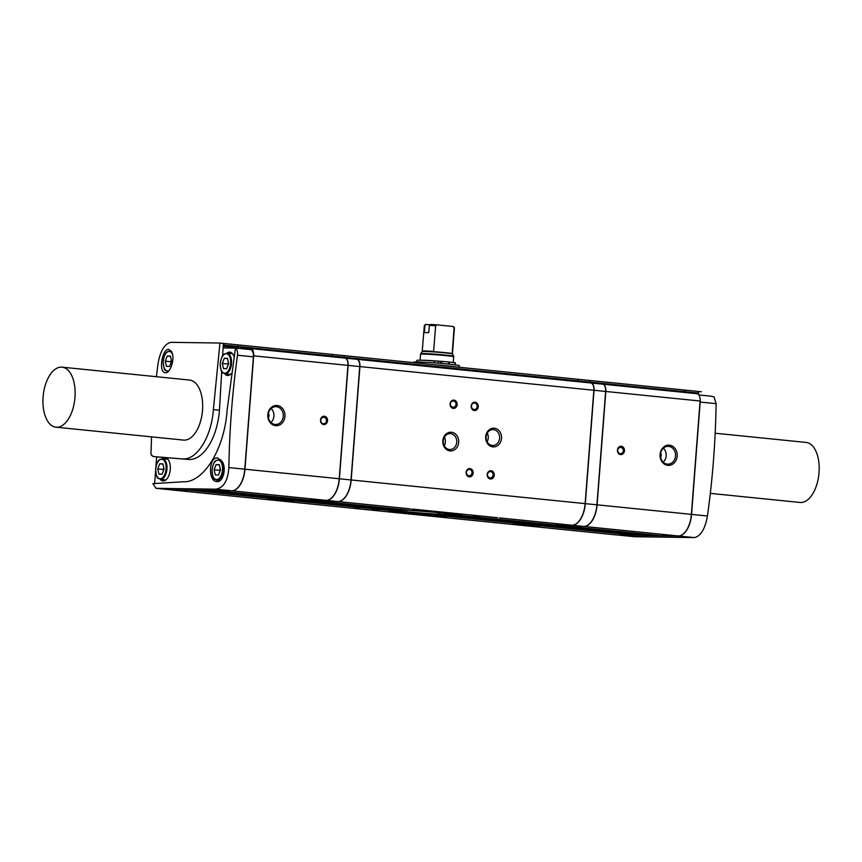 <?xml version="1.0" encoding="UTF-8"?>
<svg xmlns="http://www.w3.org/2000/svg" width="862" height="862" viewBox="0 0 862 862"><rect width="100%" height="100%" fill="white"/><g stroke="black" fill="none" stroke-linecap="round" stroke-linejoin="round"><path stroke-width="1.29" d="M438.629 516.92L446.559 517.351L438.629 516.92M499.346 517.879L571.915 525.217L554.622 524.969A1.045 0.55 95.8 0 1 554.568 524.958L461.946 515.595A37.346 1.444 -175.6 0 0 413.361 510.681L320.675 501.307A1.045 0.55 95.8 0 1 320.589 501.285M356.976 359.314L590.567 382.943A7.284 3.836 95.8 0 1 590.739 382.954A7.284 3.836 95.8 0 1 593.853 390.249L585.136 503.623A21.841 11.508 95.8 0 1 571.915 525.217M356.717 359.282A7.284 3.836 95.8 0 1 356.803 359.282A7.284 3.836 95.8 0 1 359.917 366.587L351.19 479.962A21.841 11.508 95.8 0 1 337.979 501.555L320.675 501.307L413.351 510.681C437.508 512.017 465.48 515.551 461.676 515.541M412.273 509.065L497.611 517.706M372.319 509.496L378.666 509.841L372.319 509.496M434.513 515.778L440.859 516.122L434.513 515.778M473.378 516.349L479.725 516.694L473.378 516.349M411.185 510.056L417.531 510.401L411.185 510.056M390.96 509.754A36.301 1.401 -175.6 0 0 437.012 514.161L436.743 515.228A37.346 1.444 -175.6 0 1 388.148 510.315L295.472 500.941L277.844 500.682A7.284 3.836 95.8 0 1 277.672 500.671A7.284 3.836 95.8 0 1 277.586 500.66M458.67 442.368A9.363 7.952 90.8 0 0 447.421 433.09A9.363 7.952 90.8 0 0 446.171 449.253A9.363 7.952 90.8 0 0 458.67 442.368M456.741 442.238A7.952 6.756 90.8 0 0 450.126 433.608A7.952 6.756 90.8 0 0 443.262 441.463A7.952 6.756 90.8 0 0 449.899 449.511A7.952 6.756 90.8 0 0 456.741 442.238M444.275 445.794A7.952 6.756 90.8 0 0 445.385 442.077A7.952 6.756 90.8 0 0 444.404 437.163M487.256 433.144A7.952 6.756 -89.2 0 1 487.127 441.775M486.136 436.862A7.952 6.756 -89.2 0 1 492.978 429.588A7.952 6.756 -89.2 0 1 499.615 437.637A7.952 6.756 -89.2 0 1 492.752 445.492A7.952 6.756 -89.2 0 1 486.136 436.862M485.694 436.754A9.363 7.952 -89.2 0 1 498.182 429.879A9.363 7.952 -89.2 0 1 496.943 446.031A9.363 7.952 -89.2 0 1 485.694 436.754M487.472 474.563A3.373 2.866 -89.2 0 1 493.183 474.897A3.373 2.866 -89.2 0 1 487.472 474.563M487.224 474.499A4.159 3.534 -89.2 0 1 492.773 471.449A4.159 3.534 -89.2 0 1 492.224 478.625A4.159 3.534 -89.2 0 1 487.224 474.499M466.364 472.43A3.373 2.866 -89.2 0 1 472.074 472.764A3.373 2.866 -89.2 0 1 466.364 472.43M466.116 472.365A4.159 3.534 -89.2 0 1 471.665 469.316A4.159 3.534 -89.2 0 1 471.115 476.492A4.159 3.534 -89.2 0 1 466.116 472.365M450.363 403.966A3.373 2.866 -89.2 0 1 456.073 404.3A3.373 2.866 -89.2 0 1 450.363 403.966M450.104 403.912A4.159 3.534 -89.2 0 1 455.664 400.852A4.159 3.534 -89.2 0 1 455.104 408.028A4.159 3.534 -89.2 0 1 450.104 403.912M471.46 406.11A3.373 2.866 -89.2 0 1 477.182 406.433A3.373 2.866 -89.2 0 1 471.46 406.11M471.212 406.045A4.159 3.534 -89.2 0 1 476.772 402.985A4.159 3.534 -89.2 0 1 476.212 410.172A4.159 3.534 -89.2 0 1 471.212 406.045M624.476 450.794A4.159 3.534 90.8 0 0 619.476 446.667A4.159 3.534 90.8 0 0 618.927 453.843A4.159 3.534 90.8 0 0 624.476 450.794M623.388 450.718A3.373 2.866 90.8 0 0 617.677 450.384A3.373 2.866 90.8 0 0 623.388 450.718M327.56 420.753A4.159 3.534 90.8 0 0 322.56 416.626A4.159 3.534 90.8 0 0 322.011 423.813A4.159 3.534 90.8 0 0 327.56 420.753M326.482 420.678A3.373 2.866 90.8 0 0 320.761 420.354A3.373 2.866 90.8 0 0 326.482 420.678M677.176 456.117A10.118 8.588 90.8 0 0 665.022 446.096A10.118 8.588 90.8 0 0 663.675 463.551A10.118 8.588 90.8 0 0 677.176 456.117M675.517 456.009A8.911 7.564 90.8 0 0 668.115 446.333A8.911 7.564 90.8 0 0 660.421 455.136A8.911 7.564 90.8 0 0 667.856 464.155A8.911 7.564 90.8 0 0 675.517 456.009M663.201 462.172A8.911 7.564 90.8 0 0 666.154 455.869A8.911 7.564 90.8 0 0 663.406 448.186M660.594 457.183A3.125 2.651 90.8 0 0 660.658 453.1M284.934 416.443A10.118 8.588 90.8 0 0 272.769 406.411A10.118 8.588 90.8 0 0 271.422 423.878A10.118 8.588 90.8 0 0 284.934 416.443M283.275 416.324A8.911 7.564 90.8 0 0 275.862 406.659A8.911 7.564 90.8 0 0 268.168 415.462A8.911 7.564 90.8 0 0 275.603 424.481A8.911 7.564 90.8 0 0 283.275 416.324M270.948 422.499A8.911 7.564 90.8 0 0 273.911 416.195A8.911 7.564 90.8 0 0 271.153 408.502M268.341 417.499A3.125 2.651 90.8 0 0 268.405 413.415M440.342 363.344L441.721 363.441A23.511 0.905 4.4 0 1 448.488 364.066L448.175 364.066A22.886 0.884 -175.6 0 0 440.342 363.344A22.886 0.884 -175.6 0 0 413.695 362.18L413.663 362.654M416.799 361.965L416.928 360.381A19.158 0.743 4.4 0 1 434.588 360.995L441.883 361.372A23.511 0.905 4.4 0 1 448.649 361.997L448.488 364.066M448.649 362.072L449.533 362.083A23.511 0.905 4.4 0 1 455.136 362.719L455.265 362.762M449.371 364.152A23.511 0.905 4.4 0 1 454.985 364.788L455.071 364.841A22.886 0.884 -175.6 0 0 449.037 364.152L449.533 362.083M436.98 324.855L435.644 325.771L433.608 351.674A15.117 0.582 4.4 0 1 452.162 353.549L454.112 327.635L452.938 326.472L436.98 324.855A14.04 0.539 -175.6 0 0 430.321 324.468A470.674 399.591 90.8 0 0 429.33 325.416L428.77 332.667A15.085 0.582 4.4 0 0 424.373 332.603L424.934 325.351A15.085 0.582 -175.6 0 0 424.363 325.448A15.085 0.582 -175.6 0 0 424.352 325.47L425.472 324.489A14.04 0.539 -175.6 0 1 425.925 324.403L429.955 324.812M533.169 524.441A1.045 0.55 95.8 0 1 532.824 524.646L532.199 524.646A1.045 0.55 95.8 0 1 532.177 524.635L442.518 515.573L439.06 513.246L437.012 514.161M298.974 500.973A1.045 0.55 95.8 0 1 298.877 500.984L387.889 510.045L298.252 500.973A1.045 0.55 95.8 0 1 298.166 500.962M532.824 524.646L443.79 515.648L443.93 514.56L445.579 513.612L446.721 514.7A36.301 1.401 -175.6 0 0 449.458 514.829L449.447 515.918A37.346 1.444 -175.6 0 1 448.499 515.875L446.721 514.7M540.194 524.408A1.045 0.55 95.8 0 1 539.752 524.753L539.009 524.742A1.045 0.55 95.8 0 1 538.987 524.742L453.25 516.069L451.699 514.916A36.301 1.401 -175.6 0 0 454.005 514.98L454.209 514.291M305.04 501.07L391.423 509.744A37.346 1.444 -175.6 0 0 390.842 509.754L391.38 509.054L390.842 509.754L305.073 501.081A1.045 0.55 95.8 0 1 304.976 501.059M305.902 501.07A1.045 0.55 95.8 0 1 305.816 501.091L305.073 501.081M302.39 501.016A1.045 0.55 95.8 0 1 302.293 501.037L301.668 501.027A1.045 0.55 95.8 0 1 301.571 501.005M311.182 501.145A1.045 0.55 95.8 0 1 311.085 501.167L310.342 501.156A1.045 0.55 95.8 0 1 310.245 501.134M155.882 467.042L156.615 457.582A1.659 0.873 -84.2 0 0 156.582 456.86L152.886 456.494L152.283 455.545M152.262 455.545L152.218 455.535A1015.199 39.286 4.4 0 0 151.658 455.535L152.445 455.621L151.615 455.535L150.947 453.875L151.561 436.862M155.602 470.792L154.794 481.212A7.284 3.836 -84.2 0 0 154.815 483.528M171.635 489.885A7.284 3.836 -84.2 0 0 171.807 489.918A7.284 3.836 -84.2 0 0 171.98 489.918L231.555 490.79A21.841 11.508 -84.2 0 0 244.776 469.197L253.417 356.857A7.284 3.836 -84.2 0 0 250.303 349.563A7.284 3.836 -84.2 0 0 250.131 349.552L236.576 348.173M235.412 348.323L227.137 409.989C224.605 448.8 203.583 483 183.24 481.761L152.886 483.668L156.054 488.312L215.662 489.185C223.473 488.075 227.88 480.877 228.872 467.581C229.454 429.922 232.331 392.479 237.492 355.252C237.847 351.901 237.147 349.595 235.412 348.323L237.406 348.517A7.284 3.836 -84.2 0 0 236.403 348.151A7.284 3.836 -84.2 0 0 236.231 348.14L224.583 347.968A1.659 0.873 -84.2 0 1 224.54 347.968A1.659 0.873 -84.2 0 1 223.829 346.298L223.926 345.059A1.659 0.873 -84.2 0 0 223.366 343.432L219.95 343.087L213.367 409.633L219.454 410.247L221.717 371.522M171.807 489.918L155.903 488.301L171.98 489.918M223.829 346.298L237.729 347.709A1.659 0.873 -84.2 0 0 237.74 348.291M189.328 490.176A1.045 0.55 95.8 0 1 189.231 490.187L171.603 489.928A7.284 3.836 95.8 0 1 171.43 489.918A7.284 3.836 95.8 0 1 170.999 489.832M287.272 499.572A1.045 0.55 95.8 0 1 286.917 499.777L286.292 499.766A1.045 0.55 95.8 0 1 286.27 499.766L191.989 490.23A1.045 0.55 95.8 0 1 191.924 490.209M286.249 499.766A1.045 0.55 95.8 0 0 286.27 499.766L192.01 490.23L286.917 499.777M290.677 499.615A1.045 0.55 95.8 0 1 290.332 499.82L289.697 499.82A1.045 0.55 95.8 0 1 289.675 499.809L195.394 490.273A1.045 0.55 95.8 0 1 195.329 490.262M289.654 499.809A1.045 0.55 95.8 0 0 289.675 499.809L195.426 490.273L290.332 499.82M199.661 490.327A1.045 0.55 95.8 0 1 199.575 490.338L198.831 490.327A1.045 0.55 95.8 0 1 198.734 490.316M299.47 499.744A1.045 0.55 95.8 0 1 299.125 499.949L298.381 499.938A1.045 0.55 95.8 0 1 298.36 499.938L204.078 490.403A1.045 0.55 95.8 0 1 204.003 490.392M298.327 499.938A1.045 0.55 95.8 0 0 298.36 499.938L204.1 490.403L299.125 499.949M208.345 490.456A1.045 0.55 95.8 0 1 208.248 490.467L207.623 490.456A1.045 0.55 95.8 0 1 207.526 490.435M211.75 490.5A1.045 0.55 95.8 0 1 211.653 490.51L211.028 490.51A1.045 0.55 95.8 0 1 210.942 490.489M250.734 348.56L344.66 358.064A7.284 3.836 95.8 0 1 344.843 358.075A7.284 3.836 95.8 0 1 347.957 365.38L339.229 478.744A21.841 11.508 95.8 0 1 326.019 500.348L308.715 500.089L214.412 490.553A1.045 0.55 95.8 0 1 214.347 490.543M308.671 500.089A1.045 0.55 95.8 0 0 308.693 500.089A1.045 0.55 95.8 0 1 308.693 500.089L214.433 490.553L231.738 490.801A21.841 11.508 -84.2 0 0 244.948 469.208L339.229 478.744M237.319 344.822L331.525 354.347A1.659 0.873 95.8 0 1 331.568 354.347L237.287 344.811A1.659 0.873 -84.2 0 0 237.244 344.811A1.659 0.873 -84.2 0 1 237.998 346.481L237.977 346.686A1.659 0.873 95.8 0 0 238.688 348.356A1.659 0.873 95.8 0 0 238.731 348.356L250.379 348.528A7.284 3.836 95.8 0 1 250.562 348.539A7.284 3.836 95.8 0 1 253.676 355.844L244.948 469.208M700.127 399.332A7.284 3.836 95.8 0 1 700.192 402.058L691.55 514.388A21.841 11.508 95.8 0 1 678.34 535.981L618.765 535.119A7.284 3.836 95.8 0 1 618.582 535.108L634.68 536.724L694.233 537.597C700.634 536.347 705.041 529.149 707.454 515.993C712.626 478.798 715.525 441.355 716.117 403.664L713.973 396.735L711.98 396.531A7.284 3.836 95.8 0 0 710.978 396.154A7.284 3.836 95.8 0 0 710.805 396.154L698.856 394.936L710.978 396.154M222.31 461.612L217.741 458.024C208.669 456.321 207.828 481.502 216.836 481.567C222.87 482.666 226.738 468.605 222.31 461.612M224.756 373.86A11.723 6.185 -84.2 0 0 227.493 375.476A11.723 6.185 -84.2 0 0 231.566 373.289M234.065 356.631A11.723 6.185 -84.2 0 0 229.863 352.138A11.723 6.185 -84.2 0 0 226.846 353.172M701.345 391.779L697.929 391.434A1.659 0.873 95.8 0 1 698.5 393.061L698.285 394.3M222.633 355.823L223.366 343.432M219.454 410.247A49.824 26.259 95.8 0 1 189.317 459.511L156.582 456.86M160.181 479.358A11.723 6.185 -84.2 0 0 162.929 480.974A11.723 6.185 -84.2 0 0 170.223 469.93A11.723 6.185 -84.2 0 0 165.288 457.647A11.723 6.185 -84.2 0 0 162.271 458.681M683.792 389.99L683.846 389.99A1.659 0.873 95.8 0 1 683.889 389.99A1.659 0.873 95.8 0 1 684.6 391.66L684.536 392.436M237.729 347.709L237.826 346.459A1.659 0.873 -84.2 0 0 237.104 344.8A1.659 0.873 -84.2 0 0 237.072 344.789L219.745 343.044L171.182 342.333C164.696 343.572 160.289 350.78 157.972 363.936L156.41 376.716M589.468 380.444L683.674 389.969A1.659 0.873 95.8 0 1 683.717 389.969A1.659 0.873 95.8 0 1 684.428 391.639L590.125 382.308A1.659 0.873 95.8 0 0 590.136 382.89M684.417 392.425A1.659 0.873 95.8 0 1 684.406 391.844M602.883 384.183L696.808 393.686A7.284 3.836 95.8 0 1 696.981 393.697A7.284 3.836 95.8 0 1 700.095 401.002L691.378 514.366A21.841 11.508 95.8 0 1 678.157 535.97L660.863 535.711A1.045 0.55 95.8 0 1 660.82 535.711L566.56 526.176A1.045 0.55 95.8 0 1 566.496 526.165M658.428 535.474A1.045 0.55 95.8 0 1 658.083 535.679L657.458 535.668A1.045 0.55 95.8 0 1 657.404 535.658M655.023 535.421A1.045 0.55 95.8 0 1 654.678 535.625L654.053 535.614A1.045 0.55 95.8 0 1 653.999 535.614M651.618 535.367A1.045 0.55 95.8 0 1 651.273 535.571L650.53 535.561A1.045 0.55 95.8 0 1 650.476 535.561L556.227 526.025A1.045 0.55 95.8 0 1 556.152 526.014M646.435 535.151A1.045 0.55 95.8 0 1 645.994 535.496L645.261 535.485A1.045 0.55 95.8 0 1 645.207 535.485L550.947 525.949A1.045 0.55 95.8 0 1 550.883 525.939M642.826 535.237A1.045 0.55 95.8 0 1 642.47 535.442L641.845 535.442A1.045 0.55 95.8 0 1 641.802 535.431M639.41 535.194A1.045 0.55 95.8 0 1 639.065 535.399L638.44 535.388A1.045 0.55 95.8 0 1 638.386 535.388M636.005 535.14A1.045 0.55 95.8 0 1 635.66 535.345L618.032 535.097A7.284 3.836 95.8 0 1 617.86 535.087A7.284 3.836 95.8 0 1 617.688 535.054M189.317 459.511L152.886 456.494M183.25 458.896C197.204 459.748 211.632 436.269 213.367 409.633M55.998 427.196L183.531 440.094A30.159 15.893 -84.2 0 0 183.811 440.116A30.159 15.893 -84.2 0 0 202.408 411.411A30.159 15.893 -84.2 0 0 189.597 380.067L62.075 367.169A30.159 15.893 95.8 0 1 74.854 398.783A30.159 15.893 95.8 0 1 55.998 427.196A30.159 15.893 95.8 0 1 43.1 396.951A30.159 15.893 95.8 0 1 62.075 367.169M172.217 352.892L169.017 349.433C162.002 347.957 158.209 372.826 165.342 372.729C169.976 373.699 174.857 359.745 172.217 352.892M715.169 433.23L806.121 442.432A30.159 15.893 95.8 0 1 818.9 474.046A30.159 15.893 95.8 0 1 800.044 502.46L710.299 493.376M443.79 515.648A37.346 1.444 -175.6 0 1 442.615 515.584L532.199 524.646A1.045 0.55 95.8 0 1 532.145 524.635M529.764 524.398A1.045 0.55 95.8 0 1 529.419 524.602L511.791 524.344A7.284 3.836 95.8 0 1 511.619 524.333A7.284 3.836 95.8 0 1 511.446 524.312M449.037 364.152A22.886 0.884 -175.6 0 0 448.175 364.066M452.141 353.269A15.085 0.582 -175.6 0 1 452.453 353.409L454.425 327.775A15.085 0.582 -175.6 0 0 454.414 327.754L453.455 326.644A14.04 0.539 -175.6 0 0 452.938 326.472M435.644 325.771A15.085 0.582 -175.6 0 0 429.33 325.416M424.934 325.351A470.674 399.591 -89.2 0 1 425.925 324.403M457.399 515.034A36.301 1.401 -175.6 0 0 458.864 515.013L459.263 516.155A37.346 1.444 -175.6 0 1 458.681 516.155L457.399 514.722M440.525 514.377A36.301 1.401 -175.6 0 0 443.93 514.56M461.062 514.743L461.946 515.595L554.622 524.969M462.183 515.907L551.217 524.915L462.183 515.907A37.346 1.444 -175.6 0 0 462.258 515.864L551.217 524.915A1.045 0.55 95.8 0 1 551.163 524.915M317.992 501.253A1.045 0.55 95.8 0 1 317.895 501.264L407.489 510.326A37.346 1.444 -175.6 0 0 406.304 510.261L317.27 501.253A1.045 0.55 95.8 0 1 317.184 501.231M459.909 515.217L461.019 516.09A37.346 1.444 -175.6 0 0 461.321 516.069L547.812 524.872A1.045 0.55 95.8 0 1 547.758 524.861M460.965 516.079L547.812 524.872L460.965 516.079M314.587 501.199A1.045 0.55 95.8 0 1 314.49 501.21L313.865 501.199A1.045 0.55 95.8 0 1 313.843 501.199L401.606 510.024A37.346 1.444 -175.6 0 0 400.647 509.981L400.819 509.237M458.616 516.155L544.288 524.818A1.045 0.55 95.8 0 1 544.234 524.807L458.616 516.155M396.94 509.841L396.854 509.841A37.346 1.444 -175.6 0 0 395.949 509.808L396.24 509.119L395.949 509.808L310.342 501.156L396.94 509.841M539.009 524.742L453.25 516.069A37.346 1.444 -175.6 0 0 454.145 516.09L454.005 514.98M388.902 509.841L389.074 509.819A37.346 1.444 -175.6 0 0 388.773 509.841L389.527 509.162L388.773 509.841L301.668 501.027L388.805 509.841M448.412 515.875L535.604 524.689A1.045 0.55 95.8 0 1 535.561 524.689L448.412 515.875M389.031 509.259L387.922 509.992A37.346 1.444 -175.6 0 0 387.846 510.035M351.567 508.117L359.497 508.548L351.567 508.117M343.432 355.553L343.485 355.553A1.659 0.873 95.8 0 1 343.529 355.564A1.659 0.873 95.8 0 1 344.24 357.234L344.218 357.439A1.659 0.873 95.8 0 0 344.229 358.01M343.561 355.564L577.432 379.226A1.659 0.873 95.8 0 1 577.465 379.226A1.659 0.873 95.8 0 1 578.187 380.896L344.218 357.439M578.176 381.683A1.659 0.873 95.8 0 1 578.165 381.101M545.377 524.624A1.045 0.55 95.8 0 1 545.032 524.829L544.288 524.818M536.584 524.495A1.045 0.55 95.8 0 1 536.229 524.699L535.604 524.689M590.836 382.965A7.284 3.836 95.8 0 1 590.923 382.965A7.284 3.836 95.8 0 1 594.037 390.27L585.309 503.645A21.841 11.508 95.8 0 1 572.099 525.238L511.963 524.365A7.284 3.836 95.8 0 1 511.791 524.355A7.284 3.836 95.8 0 1 511.705 524.344M591.095 382.997L602.355 384.129A7.284 3.836 95.8 0 1 602.527 384.14A7.284 3.836 95.8 0 1 605.641 391.445L596.924 504.82A21.841 11.508 95.8 0 1 583.703 526.413L523.579 525.54A7.284 3.836 95.8 0 1 523.406 525.529A7.284 3.836 95.8 0 1 523.234 525.497M577.551 379.237L577.605 379.237A1.659 0.873 95.8 0 1 577.648 379.248A1.659 0.873 95.8 0 1 578.359 380.907L578.337 381.123A1.659 0.873 95.8 0 0 578.348 381.694M577.648 379.248L589.252 380.422A1.659 0.873 95.8 0 1 589.252 380.422A1.659 0.873 95.8 0 1 589.964 382.082L578.337 381.123M589.964 382.868A1.659 0.873 95.8 0 1 589.953 382.297M602.613 384.15A7.284 3.836 95.8 0 1 602.7 384.161A7.284 3.836 95.8 0 1 605.814 391.467L597.097 504.83A21.841 11.508 95.8 0 1 583.876 526.423L566.582 526.176A1.045 0.55 95.8 0 1 566.56 526.176M563.899 526.122A1.045 0.55 95.8 0 1 563.802 526.132L563.177 526.132A1.045 0.55 95.8 0 1 563.08 526.111M560.494 526.079A1.045 0.55 95.8 0 1 560.397 526.089L559.772 526.079A1.045 0.55 95.8 0 1 559.675 526.057M557.078 526.025A1.045 0.55 95.8 0 1 556.992 526.035L556.249 526.025A1.045 0.55 95.8 0 1 556.227 526.025M551.809 525.949A1.045 0.55 95.8 0 1 551.712 525.96L550.98 525.949A1.045 0.55 95.8 0 1 550.947 525.949M548.286 525.895A1.045 0.55 95.8 0 1 548.189 525.906L547.564 525.906A1.045 0.55 95.8 0 1 547.478 525.885M544.881 525.842A1.045 0.55 95.8 0 1 544.784 525.863L544.159 525.852A1.045 0.55 95.8 0 1 544.062 525.831M541.476 525.798A1.045 0.55 95.8 0 1 541.379 525.809L523.751 525.551A7.284 3.836 95.8 0 1 523.579 525.54A7.284 3.836 95.8 0 1 523.493 525.529M589.328 380.433L589.392 380.433A1.659 0.873 95.8 0 1 589.436 380.433A1.659 0.873 95.8 0 1 590.147 382.103L590.125 382.308M344.929 358.086A7.284 3.836 95.8 0 1 345.015 358.096A7.284 3.836 95.8 0 1 348.129 365.391L339.402 478.766A21.841 11.508 95.8 0 1 326.192 500.359L266.067 499.486A7.284 3.836 95.8 0 1 265.895 499.475A7.284 3.836 95.8 0 1 265.798 499.464M345.188 358.118L356.448 359.26A7.284 3.836 95.8 0 1 356.62 359.271A7.284 3.836 95.8 0 1 359.734 366.565L351.017 479.94A21.841 11.508 95.8 0 1 337.796 501.533L277.672 500.66A7.284 3.836 95.8 0 1 277.499 500.65A7.284 3.836 95.8 0 1 277.327 500.628M331.644 354.368L331.698 354.368A1.659 0.873 95.8 0 1 331.741 354.368A1.659 0.873 95.8 0 1 332.452 356.038L332.441 356.243A1.659 0.873 95.8 0 0 332.452 356.825M343.345 355.543L331.741 354.368L343.313 355.543A1.659 0.873 95.8 0 1 343.345 355.543A1.659 0.873 95.8 0 1 344.067 357.213L332.441 356.243M344.057 357.999A1.659 0.873 95.8 0 1 344.046 357.418M306.279 499.852A1.045 0.55 95.8 0 1 305.935 500.057L305.31 500.046A1.045 0.55 95.8 0 1 305.256 500.035M302.874 499.798A1.045 0.55 95.8 0 1 302.53 500.003L301.905 499.992A1.045 0.55 95.8 0 1 301.851 499.992L207.602 490.456M294.287 499.529A1.045 0.55 95.8 0 1 293.856 499.874L293.112 499.863A1.045 0.55 95.8 0 1 293.058 499.863L198.799 490.327M283.857 499.518A1.045 0.55 95.8 0 1 283.512 499.723L265.884 499.475A7.284 3.836 95.8 0 1 265.711 499.464A7.284 3.836 95.8 0 1 265.539 499.432M331.568 354.347A1.659 0.873 95.8 0 1 332.279 356.017L332.258 356.221A1.659 0.873 95.8 0 0 332.269 356.803M459.209 367.266L459.327 365.682A22.886 0.884 -175.6 0 0 455.071 364.841M457.582 367.093A22.886 0.884 -175.6 0 0 434.631 364.777M439.081 361.232A15.71 0.603 -175.6 0 0 422.973 360.305M439.782 361.253A16.647 0.646 -175.6 0 0 421.001 360.23M220.133 468.389L219.735 471.762M219.401 470.296L214.121 469.758L216.114 464.596L219.282 464.65L220.467 469.855L218.485 475.016L215.317 474.962L214.121 469.758M219.347 464.93L216.114 464.596M163.748 467.57L163.349 470.943M163.015 469.478L157.735 468.939L159.718 463.778L162.896 463.831L164.082 469.036L162.099 474.186L158.92 474.143L157.735 468.939M162.961 464.112L159.718 463.778M228.322 362.062L227.913 365.434M227.579 363.969L222.31 363.43L224.292 358.28L227.46 358.323L228.656 363.527L226.663 368.688L223.495 368.645L222.31 363.43M227.525 358.603L224.292 358.28M171.269 359.777L170.87 363.15M170.536 361.684L165.256 361.156L167.25 355.995L170.417 356.038L171.603 361.243L169.62 366.404L166.452 366.361L165.256 361.156M170.482 356.318L167.25 355.995M163.424 470.749A5.204 2.737 95.8 0 1 163.758 467.635M170.945 362.956A5.204 2.737 95.8 0 1 171.29 359.842M219.81 471.568A5.204 2.737 95.8 0 1 220.155 468.454M227.988 365.24A5.204 2.737 95.8 0 1 228.333 362.126M585.136 503.623L351.19 479.962M410.549 508.892L337.979 501.555M434.448 362.891L434.588 360.995M438.165 363.171L438.316 361.21M440.18 363.333L440.342 361.275M441.721 363.441L441.883 361.372M454.985 364.788L455.136 362.719M452.453 353.409L452.55 353.926A15.225 0.593 -175.6 0 0 437.422 352.192A15.225 0.593 -175.6 0 0 422.197 351.588L424.352 325.47M433.672 351.405A15.085 0.582 -175.6 0 0 422.38 351.103M440.697 514.776L436.926 514.398M387.922 509.992L298.877 500.984M446.861 515.11L443.865 514.797M451.817 515.314L449.404 515.067M391.423 509.744L305.816 501.091M389.074 509.819L302.293 501.037M396.854 509.841L311.085 501.167M539.752 524.753L454.145 516.09M237.492 355.252L253.417 356.857M716.117 403.664L700.192 402.058M634.68 536.724L618.765 535.119M683.889 389.99L701.205 391.747L683.932 390.001M698.5 393.061L684.6 391.66M223.926 345.059L237.826 346.459M215.662 489.185L231.555 490.79M228.872 467.581L244.776 469.197M694.233 537.597L678.34 535.981M707.454 515.993L691.55 514.388M529.419 524.602L436.743 515.228M523.406 525.529L277.844 500.682M578.187 380.896L344.24 357.234M605.641 391.445L594.037 390.27M596.924 504.82L585.309 503.645M583.703 526.413L572.099 525.238M617.86 535.087L511.963 524.365M589.22 380.411L577.68 379.248M589.964 382.082L578.359 380.907M700.095 401.002L605.814 391.467M660.863 535.711L566.582 526.176M658.083 535.679L563.802 526.132M657.458 535.668L563.177 526.132L657.437 535.668M654.678 535.625L560.397 526.089M654.053 535.614L559.772 526.079L654.021 535.614M651.273 535.571L556.992 526.035M650.53 535.561L556.249 526.025M645.994 535.496L551.712 525.96M645.261 535.485L550.98 525.949M642.47 535.442L548.189 525.906M641.845 535.442L547.564 525.906M639.065 535.399L544.784 525.863M638.44 535.388L544.159 525.852L638.419 535.388M635.66 535.345L541.379 525.809M618.032 535.097L523.751 525.551M359.734 366.565L348.129 365.391M351.017 479.94L339.402 478.766M337.796 501.533L326.192 500.359M511.619 524.333L266.067 499.486M344.067 357.213L332.452 356.038M253.676 355.844L347.957 365.38M231.738 490.801L326.019 500.348M211.653 490.51L305.935 500.057M211.028 490.51L305.31 500.046L211.007 490.5M208.248 490.467L302.53 500.003M207.623 490.456L301.905 499.992M199.575 490.338L293.856 499.874M198.831 490.327L293.112 499.863M189.231 490.187L283.512 499.723M171.603 489.928L277.499 500.65M237.998 346.481L332.279 356.017M237.977 346.686L332.258 356.221M593.853 390.249L359.917 366.587M457.593 515.616L453.972 515.25M545.032 524.829L459.263 516.155M459.952 515.368L458.843 515.26M400.647 509.981L313.865 501.199M401.606 510.024L314.49 501.21M407.489 510.326L317.895 501.264M453.757 356.782A16.647 0.646 -175.6 0 0 437.217 354.864A16.647 0.646 -175.6 0 0 420.57 354.228L420.753 353.7A16.507 0.636 -175.6 0 1 437.249 354.347A16.507 0.636 -175.6 0 1 453.66 356.232L453.315 362.493M162.487 458.692A10.398 5.484 95.8 0 1 166.894 469.596A10.398 5.484 95.8 0 1 160.386 479.391C158.36 477.268 156.615 481.567 155.645 468.917C157.466 459.511 159.028 460.664 159.718 459.554L162.487 458.692L167.961 459.241M155.742 468.906A9.773 5.15 95.8 0 1 164.136 460.588A9.773 5.15 95.8 0 1 162.843 477.462A9.773 5.15 95.8 0 1 155.742 468.906M171.333 351.039L170.008 350.909A10.398 5.484 95.8 0 1 171.667 351.61M168.068 371.608A10.398 5.484 95.8 0 1 167.918 371.597C165.881 369.486 164.136 373.785 163.177 361.135C164.998 351.718 166.549 352.87 167.239 351.771L170.008 350.909M168.984 370.66A9.773 5.15 95.8 0 1 163.263 361.124A9.773 5.15 95.8 0 1 167.131 352.192A9.773 5.15 95.8 0 1 172.583 354.304M218.873 459.511A10.398 5.484 95.8 0 1 223.28 470.415A10.398 5.484 95.8 0 1 216.782 480.209C214.746 478.087 213 482.386 212.041 469.736C213.862 460.33 215.414 461.482 216.103 460.373L220.898 459.715M212.127 469.736A9.773 5.15 95.8 0 1 220.532 461.407A9.773 5.15 95.8 0 1 219.228 478.281A9.773 5.15 95.8 0 1 212.127 469.736M227.051 353.183A10.398 5.484 95.8 0 1 231.458 364.087A10.398 5.484 95.8 0 1 224.96 373.882C222.924 371.77 221.178 376.058 220.219 363.408C222.04 354.002 223.603 355.155 224.292 354.045L227.051 353.183L232.535 353.743M220.316 363.408A9.773 5.15 95.8 0 1 228.71 355.079A9.773 5.15 95.8 0 1 227.417 371.953A9.773 5.15 95.8 0 1 220.316 363.408M684.428 391.639L590.147 382.103M678.157 535.97L583.876 526.423M691.378 514.366L597.097 504.83M536.229 524.699L449.447 515.918M455.362 362.762L455.201 364.831M250.303 349.563L236.403 348.151M237.104 344.8L219.788 343.044M388.406 509.916L388.934 509.13M343.529 355.564L577.465 379.226M590.923 382.965L602.527 384.14M602.7 384.161L696.981 393.697M547.542 525.895L641.824 535.442M345.015 358.096L356.62 359.271M344.843 358.075L250.562 348.539M265.711 499.464L171.43 489.918M356.803 359.282L590.739 382.954M420.106 360.219L420.57 354.228M422.197 351.588L420.753 353.7M452.55 353.926L453.66 356.232M165.87 479.94L160.386 479.391M220.058 480.543L216.782 480.209M230.434 374.442L224.96 373.882M589.436 380.433L683.717 389.969"/></g></svg>
